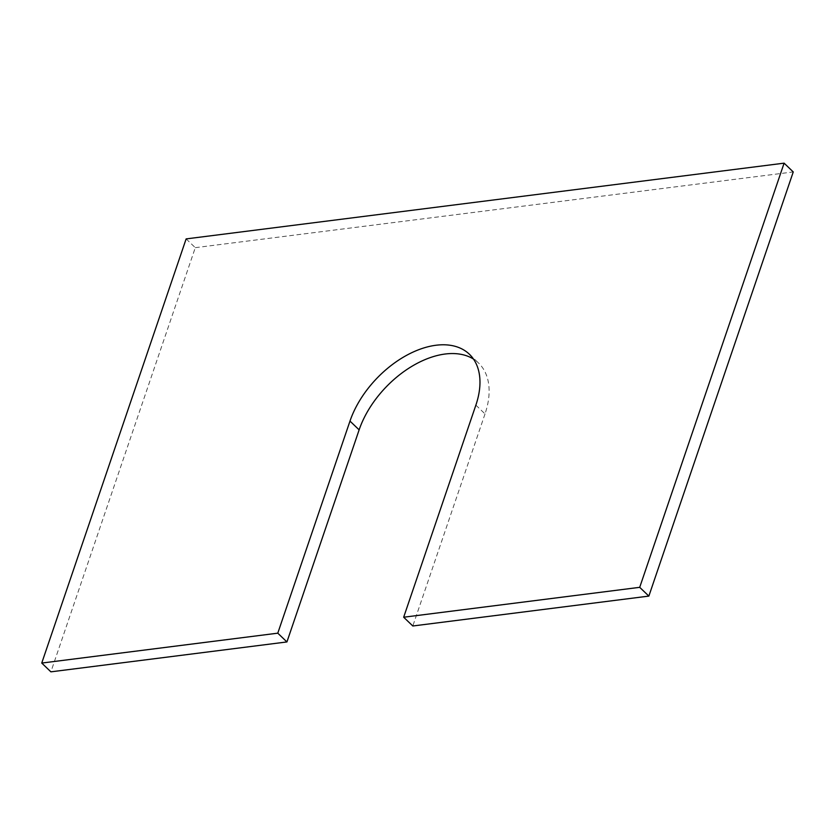 <?xml version="1.0" encoding="UTF-8"?>
<svg xmlns="http://www.w3.org/2000/svg" width="835" height="835" viewBox="0 0 835 835"><rect width="100%" height="100%" fill="white"/><g stroke="black" fill="none" stroke-linecap="round" stroke-linejoin="round"><path stroke-width="0.63" stroke-dasharray="4.17 3.13" d="M186.142 238.904L195.296 247.671L50.893 671.841M475.866 405.142L485.02 413.909A81.569 50.11 -46.2 0 0 478.528 363.006A81.569 50.11 -46.2 0 0 473.508 359.092M485.02 413.909L412.814 625.989M195.296 247.671L793.25 171.937M469.385 354.238L478.528 363.006"/><path stroke-width="1.25" d="M41.75 663.063L50.893 671.841L286.927 641.938L277.784 633.17L41.75 663.063L186.142 238.904L784.107 163.159L793.25 171.937L648.858 596.096L412.814 625.989L403.67 617.222L639.704 587.329L648.858 596.096M473.508 359.092A81.569 50.11 -46.2 0 0 359.133 429.858L286.927 641.938M403.67 617.222L475.866 405.142A81.569 50.11 -46.2 0 0 469.385 354.238A81.569 50.11 -46.2 0 0 405.633 355.867A81.569 50.11 -46.2 0 0 349.98 421.09L277.784 633.17M784.107 163.159L639.704 587.329M349.98 421.09L359.133 429.858"/></g></svg>
